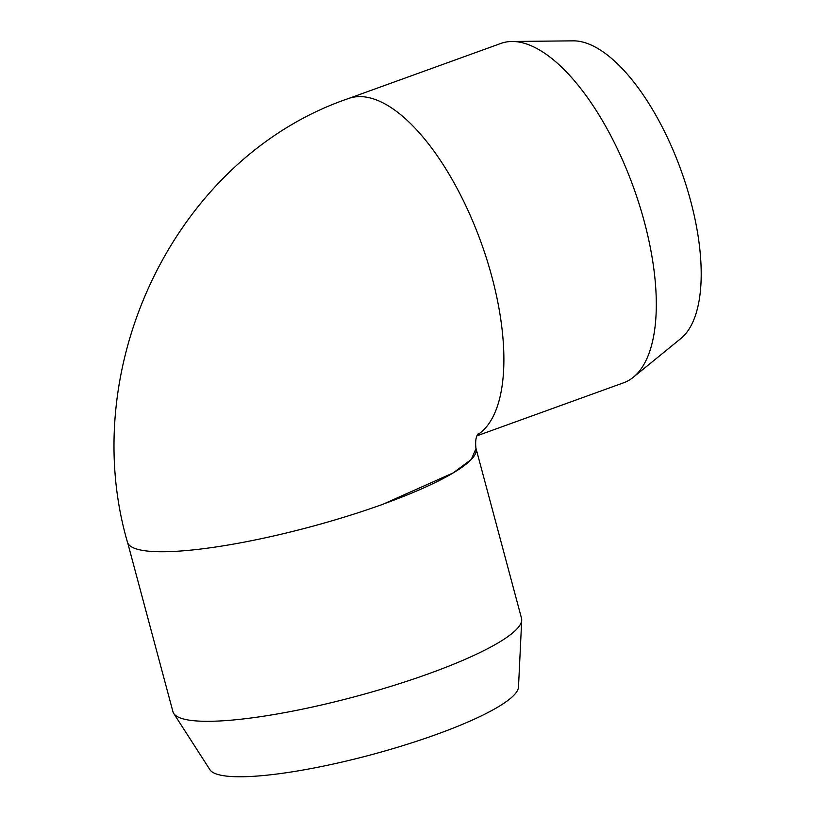 <?xml version="1.0" encoding="UTF-8"?>
<svg xmlns="http://www.w3.org/2000/svg" width="817" height="817" viewBox="0 0 817 817"><rect width="100%" height="100%" fill="white"/><g stroke="black" fill="none" stroke-linecap="round" stroke-linejoin="round"><path stroke-width="1.23" d="M127.728 542.958L172.928 711.668A180.434 32.619 -15 0 0 173.704 713.415A180.434 32.619 -15 0 0 429.252 673.535A180.434 32.619 -15 0 0 521.706 620.164A180.434 32.619 -15 0 0 521.512 618.265L476.056 448.615A180.434 32.619 -15 0 0 475.821 447.93M477.608 434.736A180.434 75.756 -109.9 0 0 478.119 234.52A180.434 75.756 -109.9 0 0 348.491 98.53C176.145 157.201 76.155 365.434 127.432 542.11A180.434 32.619 165 0 0 383.786 503.956L383.796 503.885A180.434 32.619 -15 0 0 476.056 448.615M521.706 620.164L518.489 687.097A159.979 28.922 165 0 1 371.275 754.755A159.979 28.922 165 0 1 209.959 769.767L173.704 713.415M511.922 41.483L573.197 40.85A159.979 67.157 70.1 0 1 577.108 41.034A159.979 67.157 70.1 0 1 682.45 174.297A159.979 67.157 70.1 0 1 680.827 338.544L633.318 377.25A180.434 75.756 -109.9 0 0 635.146 191.995A180.434 75.756 -109.9 0 0 516.334 41.687A180.434 75.756 -109.9 0 0 511.922 41.483A180.434 75.756 -109.9 0 0 500.913 43.424L348.491 98.53M477.097 435.767L623.616 382.795A180.434 75.756 -109.9 0 0 633.318 377.25M383.796 503.885L453.292 472.849L471.276 459.44L475.984 448.666C475.157 441.415 475.892 436.462 478.19 433.817"/></g></svg>
